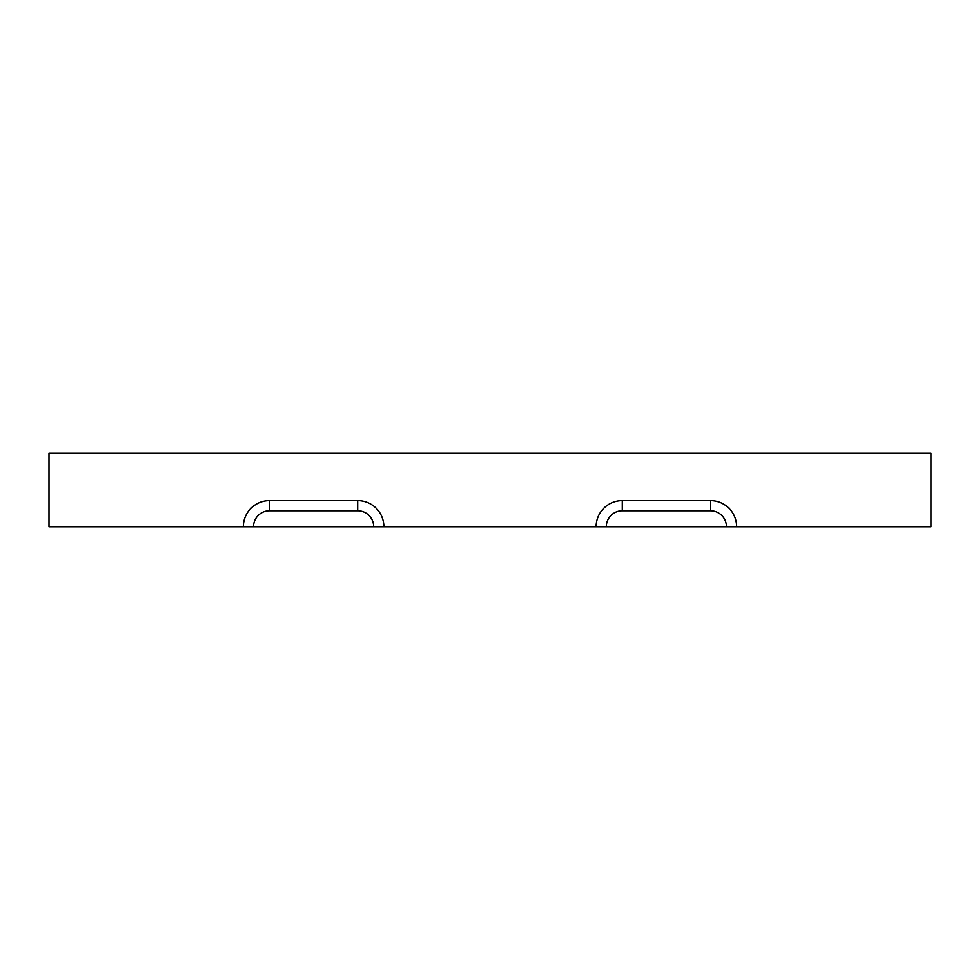 <?xml version="1.0" encoding="UTF-8"?>
<svg xmlns="http://www.w3.org/2000/svg" width="980" height="980" viewBox="0 0 980 980"><rect width="100%" height="100%" fill="white"/><g stroke="black" fill="none" stroke-linecap="round" stroke-linejoin="round"><path stroke-width="1.47" d="M726.486 526.75A15.986 15.986 0 0 0 710.5 510.764L622.3 510.764A15.986 15.986 0 0 0 606.314 526.75L931 526.75L931 453.25L49 453.25L49 526.75L606.314 526.75M736.666 526.75A26.166 26.166 0 0 0 710.5 500.584L622.3 500.584A26.166 26.166 0 0 0 596.134 526.75M243.334 526.75A26.166 26.166 0 0 1 269.5 500.584L357.7 500.584A26.166 26.166 0 0 1 383.866 526.75M373.686 526.75A15.986 15.986 0 0 0 357.7 510.764L269.5 510.764A15.986 15.986 0 0 0 253.514 526.75M622.3 500.584L622.3 510.764M710.5 500.584L710.5 510.764M357.7 500.584L357.7 510.764M269.5 500.584L269.5 510.764"/></g></svg>
